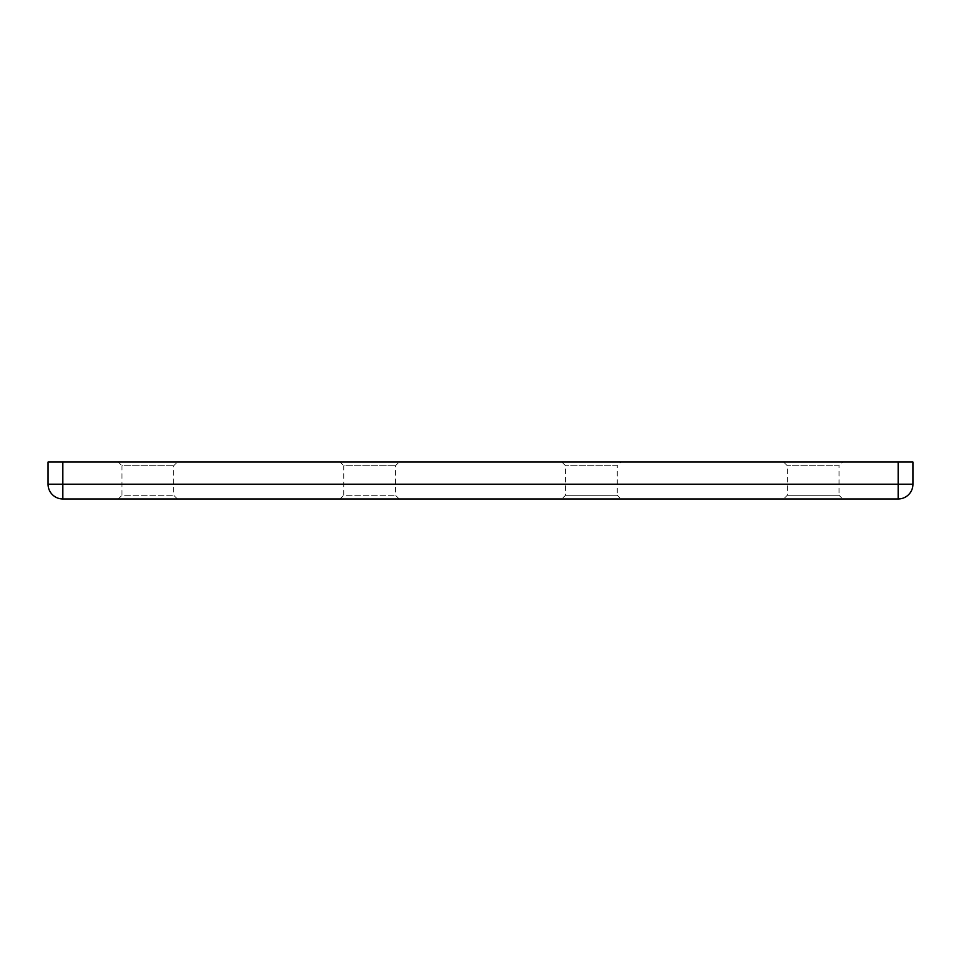 <?xml version="1.0" encoding="UTF-8"?>
<svg xmlns="http://www.w3.org/2000/svg" width="961" height="961" viewBox="0 0 961 961"><rect width="100%" height="100%" fill="white"/><g stroke="black" fill="none" stroke-linecap="round" stroke-linejoin="round"><path stroke-width="0.72" stroke-dasharray="4.8 3.6" d="M118.275 498.975L177.413 498.975L118.275 498.975L121.975 495.287L173.725 495.287L121.975 495.287L121.975 465.713L173.725 465.713L121.975 465.713L118.275 462.025L177.413 462.025L118.275 462.025M340.05 498.975L399.187 498.975L340.05 498.975L343.738 495.287L395.488 495.287L343.738 495.287L343.738 465.713L395.488 465.713L343.738 465.713L340.05 462.025L399.187 462.025L340.05 462.025M783.587 462.025L787.275 465.713L787.275 495.287L783.587 498.975L842.725 498.975L839.025 495.287L787.275 495.287L839.025 495.287L839.025 465.713L787.275 465.713L839.025 465.713L842.725 462.025L783.587 462.025L842.725 462.025M561.813 462.025L565.512 465.713L565.512 495.287L561.813 498.975L620.95 498.975L617.262 495.287L565.512 495.287L617.262 495.287L617.262 465.713L565.512 465.713L617.262 465.713L620.95 462.025L561.813 462.025L620.95 462.025M783.587 498.975L898.163 498.975A14.787 14.787 0 0 0 912.95 484.2L898.163 484.2L898.163 498.975M62.837 498.975A14.787 14.787 0 0 1 48.05 484.2A14.787 14.787 0 0 0 62.837 498.975L62.837 484.2L48.05 484.2L48.05 462.025L912.95 462.025M399.187 498.975L395.488 495.287L395.488 465.713L399.187 462.025M177.413 498.975L173.725 495.287L173.725 465.713L177.413 462.025M62.837 462.025L62.837 484.2L898.163 484.2L898.163 462.025"/><path stroke-width="1.44" d="M842.725 498.975L62.837 498.975A14.787 14.787 0 0 1 48.05 484.2L48.05 462.025L912.95 462.025L912.95 484.2L912.95 462.025M620.95 498.975L561.813 498.975M898.163 498.975L898.163 484.2L912.95 484.2A14.787 14.787 0 0 1 898.163 498.975L62.837 498.975A14.787 14.787 0 0 1 48.05 484.2L62.837 484.2L62.837 462.025M898.163 462.025L898.163 484.2L62.837 484.2L62.837 498.975"/></g></svg>
